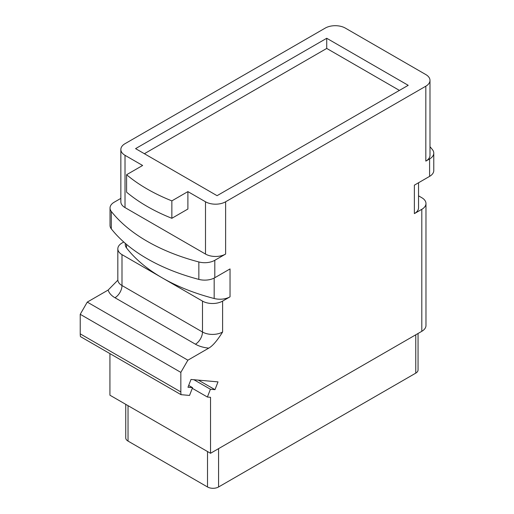 <?xml version="1.0" encoding="UTF-8"?>
<svg xmlns="http://www.w3.org/2000/svg" width="514" height="514" viewBox="0 0 514 514"><rect width="100%" height="100%" fill="white"/><g stroke="black" fill="none" stroke-linecap="round" stroke-linejoin="round"><path stroke-width="0.77" d="M418.537 182.753L418.537 207.81A14.225 8.218 180 0 1 414.374 213.618L414.374 185.162L429.601 176.366A14.225 8.218 180 0 0 433.771 170.558L433.771 153.133A14.225 8.218 0 0 0 432.492 149.728A176.424 101.856 0 0 0 429.993 146.696M188.689 385.423L192.557 387.659L187.983 387.248L190.996 379.467L218.007 381.883L214.987 389.663L210.419 389.252L207.399 397.033L210.534 397.309L210.534 453.284L109.925 395.202L109.925 353.619M192.557 387.659L189.537 395.433L181.044 394.675A21.344 12.323 120 0 1 180.838 391.938L180.838 372.38L80.229 314.298L87.271 302.097L108.165 290.037L117.738 280.278M123.765 241.998L121.998 243.019A14.225 8.218 0 0 0 117.828 248.827A14.225 8.218 0 0 0 121.998 254.636L162.238 277.868A173.578 100.217 180 0 0 214.171 298.505A14.225 8.218 180 0 0 230.034 296.816L222.601 301.101L222.601 332.005C217.236 340.609 212.629 345.98 208.774 348.119L187.88 360.185L180.838 372.38M126.585 174.734A176.424 101.856 0 0 0 171.856 200.871L187.893 191.613L187.893 209.037L171.856 218.296A176.424 101.856 180 0 1 126.585 192.159L126.585 174.734L142.622 165.476L125.018 155.312A14.225 8.218 180 0 1 120.848 149.503A14.225 8.218 180 0 1 125.018 143.695L325.221 28.103A14.225 8.218 180 0 1 345.344 28.103L425.83 74.575A14.225 8.218 180 0 1 429.993 80.383A14.225 8.218 180 0 1 425.83 86.191L225.62 201.777L225.62 254.057L214.801 260.302L214.801 277.727L230.034 268.931L230.034 296.816M433.771 153.133A14.225 8.218 0 0 1 429.601 158.942L425.83 161.12L425.83 86.191M418.537 195.828L421.801 197.717A14.225 8.218 0 0 1 425.971 203.525A14.225 8.218 0 0 1 421.801 209.333L414.374 213.618M425.971 203.525L425.971 325.503A14.225 8.218 180 0 1 421.801 331.312L210.534 453.284M214.987 389.663L198.353 380.129M214.801 260.302A14.225 8.218 0 0 1 198.854 261.967A176.424 101.856 0 0 1 111.307 211.427A14.225 8.218 0 0 1 110.028 208.022A14.225 8.218 0 0 1 114.198 202.214L120.848 198.378M80.229 314.298L80.229 333.849A21.344 12.323 120 0 0 80.435 336.593L181.044 394.675M210.419 389.252L193.926 379.73M207.399 397.033L192.3 388.314M125.744 404.332L125.744 437.896A7.826 4.517 180 0 0 128.031 441.089L207.515 486.976L207.515 451.543M418.055 333.47L418.055 369.939A7.826 4.517 180 0 1 415.768 373.132L218.578 486.976A7.826 4.517 180 0 1 207.515 486.976M429.993 80.383L429.993 155.312A14.225 8.218 180 0 1 425.83 161.12M225.62 201.777A14.225 8.218 180 0 1 205.497 201.777L187.893 191.613M326.731 38.274L135.58 148.63L217.069 195.68L408.219 85.318L326.731 38.274L326.731 48.432L144.383 153.712M225.62 254.057A14.225 8.218 180 0 1 205.497 254.057L125.018 207.585A14.225 8.218 180 0 1 120.848 201.777L120.848 149.503M171.856 218.296L171.856 200.871M214.801 277.727A14.225 8.218 180 0 1 198.854 279.398A176.424 101.856 0 0 1 111.307 228.852A14.225 8.218 180 0 1 110.028 225.447L110.028 208.022M222.601 301.101A14.225 8.218 0 0 1 202.484 301.101L162.238 277.868A173.578 100.217 180 0 1 126.495 247.889A14.225 8.218 180 0 1 125.262 244.536L125.262 243.315M187.88 360.185L87.271 302.097M399.417 90.4L326.731 48.432M429.601 158.942L429.601 176.366M421.801 209.333L421.801 331.312M128.031 441.089L128.031 405.655M218.578 486.976L218.578 448.638M415.768 373.132L415.768 334.794M205.497 254.057L205.497 201.777M125.018 155.312L125.018 207.585M198.854 261.967L198.854 279.398M214.171 298.505L214.171 278.068M126.495 247.889L126.495 244.368M121.998 254.636L121.998 285.54A14.225 8.218 180 0 1 117.828 279.732L117.802 280.194M202.484 301.101L202.484 332.005L121.998 285.54A9.959 5.75 -60 0 1 114.956 297.734A24.19 13.962 180 0 1 108.165 290.037M222.601 332.005A14.225 8.218 180 0 1 202.484 332.005A9.959 5.75 -60 0 1 195.442 344.2L114.956 297.734M208.774 348.119A24.19 13.962 180 0 1 195.442 344.2M80.229 333.849L180.838 391.938M111.307 211.427L111.307 228.852M117.828 248.827L117.828 279.732"/></g></svg>
